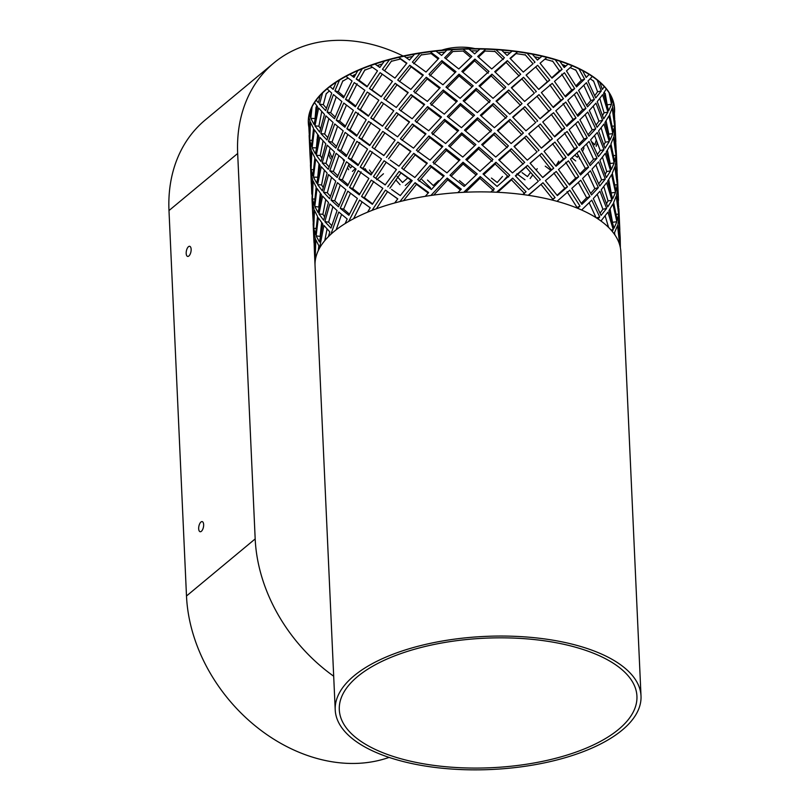 <?xml version="1.0" encoding="UTF-8"?>
<svg xmlns="http://www.w3.org/2000/svg" width="810" height="810" viewBox="0 0 810 810"><rect width="100%" height="100%" fill="white"/><g stroke="black" fill="none" stroke-linecap="round" stroke-linejoin="round"><path stroke-width="1.21" d="M559.75 643.434A148.969 64.841 -2.6 0 1 636.933 696.195A148.969 64.841 -2.6 0 1 491.052 767.728A148.969 64.841 -2.6 0 1 339.299 709.712A148.969 64.841 -2.6 0 1 559.75 643.434M641.014 696.013L620.845 251.839A153.049 66.612 177.4 0 0 541.546 197.64A153.049 66.612 177.4 0 0 315.05 265.731L335.218 709.894A153.049 66.612 177.4 0 0 491.133 769.5A153.049 66.612 177.4 0 0 641.014 696.013A153.049 66.612 177.4 0 0 561.715 641.803A153.049 66.612 177.4 0 0 335.218 709.894M614.517 112.6A153.272 66.714 177.4 0 0 614.577 109.036A153.272 66.714 177.4 0 0 535.167 54.756A153.272 66.714 177.4 0 0 308.347 122.948A153.272 66.714 177.4 0 0 308.731 126.512M308.337 122.755A153.272 66.714 -2.6 0 1 308.326 122.573A153.272 66.714 -2.6 0 1 535.147 54.391A153.272 66.714 -2.6 0 1 614.557 108.672A153.272 66.714 -2.6 0 1 614.567 108.854M525.467 55.05A148.969 64.841 177.4 0 0 516.021 53.612L510.32 58.654M510.097 52.873A148.969 64.841 177.4 0 0 503.8 52.225M495.102 51.536A148.969 64.841 177.4 0 0 484.987 51.05L478.467 57.156M477.91 50.888A148.969 64.841 177.4 0 0 471.147 50.878M470.752 57.53L463.158 51.04A148.969 64.841 177.4 0 0 452.851 51.526L445.875 58.715M444.862 52.113A148.969 64.841 177.4 0 0 438.129 52.761M438.159 59.029L431.133 53.571A148.969 64.841 177.4 0 0 421.119 55.009M412.503 56.508A148.969 64.841 177.4 0 0 406.316 57.743M406.62 63.504L400.535 59.029A148.969 64.841 177.4 0 0 391.281 61.347M382.34 63.939A148.969 64.841 177.4 0 0 377.409 65.529L379.92 67.362M372.418 67.27A148.969 64.841 177.4 0 0 364.713 70.237M355.792 74.176A148.969 64.841 177.4 0 0 352.978 75.553L354.405 76.666M348.168 78.074A148.969 64.841 177.4 0 0 342.671 81.263M334.084 87.105A148.969 64.841 177.4 0 0 333.609 87.46L333.852 87.682M329.336 90.963A148.969 64.841 177.4 0 0 326.167 93.909M316.892 105.867A148.969 64.841 177.4 0 0 315.991 107.588M605.303 94.021A148.969 64.841 177.4 0 0 604.189 92.32M593.73 81.354A148.969 64.841 177.4 0 0 590.227 78.702M585.377 75.917L585.63 75.634A148.969 64.841 177.4 0 0 585.053 75.279M575.961 70.318A148.969 64.841 177.4 0 0 570.119 67.645M563.74 66.865L565.096 65.6A148.969 64.841 177.4 0 0 562.089 64.476M552.855 61.408A148.969 64.841 177.4 0 0 544.846 59.17M537.344 59.991L539.713 57.915A148.969 64.841 177.4 0 0 534.6 56.781M475.004 48.62A30.608 13.324 177.4 0 0 441.865 50.129M188.446 246.716A5.164 2.319 101.5 0 1 189.682 246.301A5.164 2.319 101.5 0 1 190.927 251.819A5.164 2.319 101.5 0 1 187.636 256.416A5.164 2.319 101.5 0 1 186.209 252.183A5.164 2.319 101.5 0 1 188.446 246.716M200.951 522.025A5.164 2.319 101.5 0 1 202.186 521.61A5.164 2.319 101.5 0 1 203.431 527.128A5.164 2.319 101.5 0 1 200.141 531.724A5.164 2.319 101.5 0 1 198.703 527.492A5.164 2.319 101.5 0 1 200.951 522.025M333.69 676.218A153.049 119.455 -129.7 0 1 255.18 538.923L237.674 153.485A153.049 119.455 -129.7 0 1 273.922 62.917A153.049 119.455 -129.7 0 1 403.137 56.032M273.922 62.917L205.224 119.991A153.049 119.455 50.3 0 0 168.986 210.559L186.492 595.998A153.049 119.455 50.3 0 0 389.094 757.401M395.806 179.911L400.059 184.7M407.551 178.099L402.55 182.513L397.153 176.519M614.213 106.93L614.81 124.659L612.593 106.738L613.443 102.708M612.694 100.207L611.955 102.91L610.538 95.296M609.12 92.877L611.51 104.267L608.685 110.727L603.602 93.201L606.295 88.908M604.311 86.579L602.356 89.465L599.744 82.083M597.142 79.886L601.303 90.943L595.725 97.949L587.979 81.081L592.363 76.353M589.245 74.307L586.187 77.497L582.481 70.419M578.816 68.566L584.587 79.127L576.528 86.923L566.473 70.926L572.326 65.63M568.215 63.96L564.206 67.544L559.578 60.882M555.012 59.444L562.13 69.376L552.005 78.165L540.067 63.231L547.104 57.247M542.194 56.032L537.425 60.082L532.079 53.895M526.834 52.954L534.985 62.147L534.236 62.785M532.302 64.425L523.29 72.08L510.017 58.34L517.884 51.587M512.396 50.888L507.111 55.455L501.279 49.795M495.599 49.38L504.427 57.783L491.731 68.961L477.697 56.487L486.02 48.914M480.229 48.772L474.67 53.885L468.625 48.762M462.773 48.904L471.865 56.487L458.794 68.951L444.649 57.763L453.013 49.369M447.171 49.774L441.622 55.434L435.638 50.858M429.887 51.546L438.848 58.31L426.019 72.049L412.391 62.107L420.4 52.913M414.791 53.845L409.516 60.031L403.846 55.981M398.469 57.186L406.893 63.18L394.956 78.104L382.452 69.306L389.701 59.383M384.588 60.811L379.85 67.473L374.757 63.889M369.998 65.549L377.5 70.855L367.031 86.842L356.218 79.036L362.364 68.486M357.969 70.338L354 77.406L349.707 74.216M345.789 76.261L352.056 80.99L343.561 97.848L334.905 90.841L339.643 79.795M336.19 81.982L333.183 89.373L329.883 86.478M326.997 88.806L331.735 93.099L325.64 110.616L319.535 104.166L322.623 92.765M320.264 95.195L318.36 102.799L316.204 100.096M314.483 102.607L317.49 106.626L314.108 124.548L310.797 118.382L312.083 106.819M310.939 109.36L310.25 117.065L309.309 114.443M308.823 117.004L309.987 120.943L309.501 138.986L308.519 121.277M314.472 252.912L313.733 232.278L315.323 238.403L314.827 256.456L314.472 252.912L315.029 265.184A153.049 66.612 177.4 0 1 315.07 262.632L315.819 239.719L318.867 245.875L318.219 250.725A153.049 66.612 177.4 0 1 319.525 248.184L323.939 225.453L329.802 231.873L328.414 236.641A153.049 66.612 177.4 0 1 330.905 234.242L338.752 212.028L347.186 218.983L345.121 223.59A153.049 66.612 177.4 0 1 348.695 221.434L359.569 200.07L370.21 207.795L367.558 212.19A153.049 66.612 177.4 0 1 372.053 210.377L385.418 190.137L397.791 198.835L394.693 202.956A153.049 66.612 177.4 0 1 399.887 201.589L415.084 182.695L428.642 192.527L425.25 196.334A153.049 66.612 177.4 0 1 430.9 195.463L447.191 178.089L461.315 189.165L457.802 192.638A153.049 66.612 177.4 0 1 463.654 192.304L480.239 176.54L494.302 188.892L490.83 192.021A153.049 66.612 177.4 0 1 496.601 192.243L512.679 178.109L526.044 191.747L522.784 194.532A153.049 66.612 177.4 0 1 528.211 195.291L542.994 182.736L555.073 197.569L552.177 200.04A153.049 66.612 177.4 0 1 557.007 201.315L569.774 190.208L580.011 206.115L577.641 208.291A153.049 66.612 177.4 0 1 581.641 210.013L591.756 200.151L599.714 216.958L597.972 218.913A153.049 66.612 177.4 0 1 600.959 220.998L607.925 212.129L613.261 229.605L612.228 231.387A153.049 66.612 177.4 0 1 614.061 233.736L617.524 225.565L619.751 245.136A153.049 66.612 177.4 0 1 620.349 247.657L620.217 238.089L620.146 242.129L617.929 224.208L619.042 217.951L620.217 238.089M309.136 135.452L309.997 154.568L309.734 144.18L311.313 150.306L310.827 168.358L309.997 154.568M311.799 194.187L311.07 173.542L312.65 179.668L312.032 199.371L312.67 213.303L312.397 202.915L313.986 209.041L313.5 227.083L312.67 213.303M313.136 223.55L314.007 242.666M310.463 164.815L311.334 183.931M313.531 128.415L311.577 146.428L309.734 140.302L310.483 122.259L313.531 128.415M312.397 199.037L313.146 180.984L316.194 187.14L314.25 205.163L312.397 199.037L314.776 199.007M314.796 206.479L317.004 188.477L321.489 194.724L318.107 212.645L314.796 206.479L319.029 207.087M318.826 135.999L315.434 153.92L312.133 147.744L314.341 129.742L318.826 135.999M320.152 165.361L316.771 183.283L313.47 177.117L315.677 159.104L320.152 165.361M316.133 235.852L318.34 217.839L322.825 224.097L319.444 242.018L316.133 235.852L320.365 236.449M313.733 228.4L314.483 210.357L317.53 216.513L315.576 234.525L313.733 228.4L316.113 228.369M314.867 157.778L312.913 175.8L311.07 169.675L311.82 151.622L314.867 157.778M324.466 114.412L319.697 132.162L314.968 125.884L318.603 107.983L324.466 114.412M317.631 184.619L321.266 166.718L327.139 173.148L322.37 190.897L317.631 184.619L321.57 184.943L323.21 187.404M323.534 192.264L328.546 174.545L335.735 181.197L329.64 198.723L323.534 192.264L327.321 192.77L330.409 196.324M333.072 122.472L326.977 139.988L320.861 133.528L325.873 115.81L333.072 122.472M334.398 151.834L328.303 169.351L322.198 162.891L327.21 145.182L334.398 151.834M324.861 221.626L329.873 203.907L337.071 210.57L330.976 228.086L324.861 221.626L328.658 222.142L331.746 225.686M318.968 213.982L322.603 196.091L328.465 202.51L323.696 220.259L318.968 213.982L322.906 214.306L324.547 216.766M325.802 143.775L321.033 161.534L316.305 155.247L319.93 137.356L325.802 143.775M341.85 101.513L334.51 118.736L327.098 112.033L333.416 94.557L341.85 101.513M329.761 170.768L336.079 153.292L344.523 160.248L337.183 177.471L329.761 170.768L333.366 171.457L337.851 175.78M338.904 178.939L346.457 161.777L356.056 169.088L347.561 185.956L338.904 178.939L342.296 179.81L348.108 184.791M353.393 110.352L344.888 127.221L336.241 120.204L343.794 103.042L353.393 110.352M354.719 139.725L346.224 156.583L337.578 149.577L345.131 132.415L354.719 139.725M340.24 208.302L347.794 191.14L357.392 198.45L348.897 215.318L340.24 208.302L343.622 209.172L349.444 214.164M331.098 200.131L337.416 182.665L345.86 189.611L338.509 206.833L331.098 200.131L334.702 200.829L339.188 205.153M343.187 130.876L335.846 148.098L328.425 141.396L334.753 123.93L343.187 130.876M364.875 90.325L355.327 106.778L345.546 99.397L354.233 82.6L364.875 90.325M348.209 158.132L356.896 141.335L367.548 149.06L358 165.513L348.209 158.132L351.327 159.165L358.405 164.764M360.217 167.133L369.937 150.771L381.51 158.952L371.031 174.94L360.217 167.133L363.032 168.318L371.284 174.535M378.837 100.227L368.368 116.205L357.544 108.408L367.264 92.036L378.837 100.227M380.173 129.59L369.694 145.577L358.881 137.771L368.601 121.399L380.173 129.59M361.543 196.506L371.263 180.134L382.836 188.325L372.367 204.312L361.543 196.506L364.358 197.691L372.62 203.907M349.545 187.495L358.233 170.697L368.874 178.423L359.326 194.876L349.545 187.495L352.664 188.527L359.741 194.127M366.211 119.698L356.663 136.141L346.872 128.76L355.57 111.972L366.211 119.698M392.455 81.364L381.176 96.846L369.451 88.563L380.082 72.667L392.455 81.364M372.124 147.298L382.745 131.402L395.118 140.1L383.849 155.581L372.124 147.298L383.93 155.459M386.451 157.413L397.852 142.023L410.893 151.278L398.955 166.202L390.288 160.107M408.23 92.543L396.282 107.467L383.788 98.678L395.189 83.298L408.23 92.543M409.556 121.915L397.619 136.839L385.115 128.041L396.525 112.661L409.556 121.915M387.787 186.776L399.188 171.396L412.229 180.64L400.282 195.575L391.615 189.469M373.45 176.671L384.082 160.765L396.454 169.472L385.175 184.943L373.45 176.671L385.256 184.832M393.792 110.737L382.512 126.208L370.788 117.936L381.419 102.04L393.792 110.737M423.306 75.057L410.852 89.404L397.71 80.048L409.749 65.225L423.306 75.057M400.373 138.783L412.422 123.96L425.969 133.792L413.515 148.139L400.373 138.783M416.401 150.204L428.925 135.969L442.847 146.407L430.029 160.147L416.401 150.204M440.174 87.682L427.356 101.412L413.728 91.469L426.262 77.233L440.174 87.682M441.511 117.045L428.692 130.774L415.064 120.842L427.589 106.606L441.511 117.045M417.727 179.567L430.262 165.331L444.174 175.78L431.355 189.51L417.727 179.567M401.709 168.146L413.748 153.323L427.305 163.164L414.852 177.501L401.709 168.146M424.642 104.429L412.179 118.766L399.046 109.421L411.085 94.588L424.642 104.429M455.99 71.695L442.959 84.797L428.996 74.247L441.865 60.618L455.99 71.695M431.659 132.982L444.528 119.353L458.652 130.43L445.621 143.532L431.659 132.982M448.649 145.861L461.7 132.87L475.865 144.585L462.793 157.049L448.649 145.861M473.202 85.85L460.131 98.314L445.986 87.136L459.027 74.145L473.202 85.85M474.538 115.222L461.457 127.686L447.312 116.498L460.363 103.508L474.538 115.222M449.985 175.233L463.026 162.243L477.201 173.958L464.13 186.411L449.985 175.233M432.996 162.344L445.865 148.726L459.989 159.793L446.958 172.894L432.996 162.344M457.316 101.058L444.295 114.159L430.323 103.609L443.192 89.991L457.316 101.058M488.967 71.432L476.007 83.248L461.842 71.422L474.903 59.069L488.967 71.432M464.505 130.157L477.576 117.804L491.64 130.167L478.669 141.983L464.505 130.157M481.707 144.585L494.626 132.891L508.427 145.891L495.73 157.059L481.707 144.585M505.754 87.156L493.057 98.324L479.034 85.86L491.964 74.155L505.754 87.156M507.09 116.518L494.394 127.697L480.37 115.222L493.3 103.518L507.09 116.518M483.033 173.958L495.963 162.253L509.753 175.254L497.067 186.432L483.033 173.958M465.841 159.519L478.902 147.167L492.966 159.529L480.006 171.345L465.841 159.519M490.303 100.794L477.333 112.61L463.168 100.784L476.24 88.442L490.303 100.794M520.708 74.277L508.437 84.817L494.718 71.705L507.343 60.649L520.708 74.277M497.38 130.44L510.006 119.384L523.381 133.012L511.11 143.552L497.38 130.44M536.301 152.523L527.29 160.177L514.016 146.438L526.196 136.009L538.984 150.255L538.235 150.883M533.638 93.798L524.627 101.453L511.343 87.703L523.523 77.274L536.321 91.52L535.572 92.158M534.965 123.16L525.953 130.815L512.679 117.075L524.86 106.636L537.648 120.882L536.898 121.52M537.637 181.896L528.626 189.55L515.342 175.8L527.523 165.372L540.321 179.618L539.571 180.255M498.717 159.813L511.343 148.746L524.708 162.375L512.447 172.925L498.717 159.813M522.045 103.65L509.774 114.19L496.044 101.078L508.68 90.011L522.045 103.65M549.737 80.109L538.761 89.444L526.085 75.097L537.658 65.276L549.737 80.109L547.408 81.648L535.643 66.896M528.748 133.832L540.331 124.011L552.4 138.844L541.424 148.179L528.748 133.832M544.067 151.328L554.911 142.084L566.129 157.474L556.004 166.263L544.067 151.328M563.466 98.739L553.341 107.528L541.404 92.593L552.238 83.349L563.466 98.739L560.783 100.187L549.848 84.878M564.793 128.112L554.668 136.89L542.74 121.966L553.574 112.722L564.793 128.112L562.12 129.549L551.185 114.251M545.403 180.691L556.237 171.457L567.466 186.847L557.341 195.625L545.403 180.691M530.084 163.195L541.657 153.373L553.736 168.207L542.761 177.552L530.084 163.195M551.073 109.472L540.088 118.817L527.411 104.46L538.994 94.638L551.073 109.472L548.745 111.021L536.969 96.258M574.685 88.644L565.532 96.916L554.475 81.425L564.438 72.738L574.685 88.644L571.688 89.961L561.705 74.155M557.148 140.16L567.101 131.473L577.348 147.38L568.205 155.641L557.148 140.16M570.473 159.023L579.433 150.842L588.587 167.224L580.527 175.021L570.473 159.023M585.913 108.489L577.864 116.286L567.81 100.298L576.771 92.107L585.913 108.489L582.643 109.674L574.3 94.405M587.25 137.852L579.201 145.648L569.136 129.661L578.097 121.48L587.25 137.852L583.98 139.036L575.637 123.768M571.809 188.396L580.77 180.215L589.923 196.587L581.863 204.383L571.809 188.396M558.475 169.533L568.438 160.836L578.684 176.742L569.531 185.014L558.475 169.533M576.011 118.007L566.868 126.279L555.812 110.798L565.775 102.1L576.011 118.007L573.024 119.323L563.041 103.528M594.388 99.488L587.523 106.859L578.573 90.406L586.43 82.691L594.388 99.488L590.865 100.521L583.828 85.303M581.246 149.141L589.093 141.416L597.051 158.223L590.186 165.594L581.246 149.141M591.988 169.179L598.63 161.868L605.303 179.04L599.724 186.047L591.988 169.179M602.64 120.305L597.061 127.312L589.315 110.444L595.957 103.133L602.64 120.305L598.914 121.166L593.254 106.211M603.976 149.668L598.387 156.684L590.652 139.806L597.294 132.506L603.976 149.668L600.25 150.538L594.591 135.574M593.315 198.541L599.957 191.241L606.639 208.403L601.06 215.409L593.315 198.541M582.572 178.504L590.429 170.788L598.387 187.586L591.523 194.967L582.572 178.504M595.715 128.851L588.86 136.232L579.909 119.769L587.756 112.053L595.715 128.851L592.201 129.883L585.164 114.666M607.925 112.134L603.693 118.837L597.243 101.604L602.599 94.659L607.925 112.134L604.047 112.823L599.805 98.425M599.916 160.34L605.262 153.394L610.588 170.869L606.356 177.572L599.916 160.34M607.601 181.298L611.59 174.646L615.509 192.375L612.684 198.825L607.601 181.298M612.836 133.64L610.021 140.09L604.938 122.573L608.917 115.921L612.836 133.64L608.847 134.146L606.062 120.852M614.172 163.002L611.347 169.462L606.265 151.936L610.254 145.284L614.172 163.002L610.183 163.509L607.389 150.215M608.938 210.671L612.917 204.019L616.845 221.737L614.021 228.187L608.938 210.671M601.253 189.712L606.599 182.756L611.925 200.232L607.692 206.935L601.253 189.712M609.262 141.507L605.029 148.2L598.58 130.977L603.926 124.031L609.262 141.507L605.384 142.195L601.141 127.798M614.668 125.995L613.292 132.273L609.626 114.514L612.198 108.094L614.668 125.995L612.178 126.198M612.289 173.249L614.861 166.83L617.331 184.731L615.954 191.008L612.289 173.249M616.592 194.835L617.706 188.588L618.81 212.757L616.592 194.835M616.046 147.865L616.137 154.032L613.929 136.1L615.043 129.853L616.046 147.865L615.519 147.876M617.382 177.228L617.473 183.394L615.256 165.473L616.38 159.216L617.382 177.228L616.856 177.248M613.626 202.611L616.197 196.192L618.668 214.093L617.291 220.371L613.626 202.611M616.005 155.358L614.628 161.635L610.963 143.886L613.524 137.467L616.005 155.358L613.504 155.56M615.833 141.629L614.881 120.619M618.506 200.353L617.554 179.354M619.842 229.726L618.88 208.717M617.169 170.991L616.218 149.992M405.294 185.5L411.115 180.346M421.98 179.648L430.606 187.981M438.625 180.59L433.279 185.53L427.508 180.053M465.345 185.52L459.442 180.579M502.473 176.489L497.229 182.493L491.467 178.078M503.628 180.61L507.576 175.962M516.851 173.816L525.012 179.81M530.631 172.317L527.462 176.58L522.096 172.651M530.125 178.524L532.838 174.818M536.26 170.049L537.222 168.693M545.241 166.172L550.82 170.272M558.738 161.149L556.146 165.523M571.819 157.818L575.738 160.947M578.289 155.439L577.429 157.332L574.756 155.166M579.312 158.881L579.717 157.98M582.552 151.429L584 147.946M596.322 139.907L594.834 144.889L591.968 142.013M596.201 146.327L597.304 142.469M606.943 124.71L606.548 127.686M607.186 129.823L607.49 127.291M607.287 105.462L605.192 93.484M594.753 95.681L597.588 91.803L593.528 80.838M575.89 85.84L581.307 80.301L575.687 69.822M551.731 77.8L559.457 70.814L552.521 60.942M533.031 63.787L525.093 54.624M503.283 59.535L494.687 51.151M421.494 54.584L413.718 63.737M391.615 60.882L384.568 70.753L386.289 71.999M365.006 69.741L359.033 80.22L367.284 86.437M342.893 80.747L338.296 91.712L344.108 96.694M326.319 93.383L323.322 104.672L326.41 108.216M316.062 107.052L315.029 118.989M317.014 139.533L317.55 142.034M317.996 139.846L317.419 137.305M322.218 144.879L322.653 144.17M328.536 153.728L330.51 158.79M332.9 155.854L331.766 157.231L329.285 151.095M342.954 159.256L344.037 161.311M347.45 167.579L348.654 169.705M352.228 166.212L350.406 167.984L348.644 164.926M352.431 171.426L355.398 168.591M365.077 168.622L366.91 171.264M371.972 173.441L369.492 170.039M376.69 179.749L383.454 173.765M327.068 229.007L324.759 240.651M341.577 214.417L336.16 229.817M362.07 201.903L353.606 218.72M387.544 191.636L376.397 208.747M397.72 198.936L389.782 193.205M428.166 193.053L416.482 184.315L403.532 200.688M460.414 190.046L447.727 179.83L433.745 195.068M493.594 190.674L479.895 178.321L465.628 192.213M524.495 193.448L511.464 179.85L497.715 192.294M539.804 185.45L528.474 195.331M551.802 199.948L552.744 199.118L540.979 184.356M576.568 207.866L577.024 207.431L567.04 191.626M596.069 217.667L589.164 202.773M608.604 227.448L605.141 215.895M614.881 234.9L614.577 232.753M588.05 134.652L592.201 129.883M590.713 193.377L594.864 188.619L587.827 173.401M600.088 213.141L602.923 209.274L597.253 194.309M597.415 154.416L600.25 150.538M596.089 125.044L598.914 121.166M598.752 183.779L601.587 179.901L595.927 164.946M589.376 164.015L593.538 159.246L586.501 144.038M586.713 105.28L590.865 100.521M535.805 97.342L527.512 104.571M540.017 118.726L548.745 111.021M542.68 177.461L551.408 169.756L539.642 154.994M538.468 156.077L530.175 163.306M557.067 195.271L564.783 188.285L553.848 172.986M554.394 136.536L562.12 129.549M553.058 107.163L560.783 100.187M555.731 165.898L563.456 158.912L552.521 143.613M541.353 148.088L550.071 140.383L538.306 125.621M537.141 126.714L528.849 133.934M534.468 67.979L526.176 75.198M538.68 89.363L547.408 81.648M489.594 102.576L475.895 90.224L464.16 101.594M492.257 161.301L478.558 148.959L466.833 160.329M508.619 177.005L495.183 164.025L483.803 174.616M505.956 118.27L492.51 105.29L481.13 115.881M504.62 88.897L491.184 75.927L479.803 86.518M507.283 147.633L493.847 134.662L482.466 145.253M490.931 131.939L477.222 119.586L465.497 130.967M488.258 73.204L474.559 60.851L462.834 72.232M424.167 104.956L412.472 96.218L400.768 110.96M426.829 163.691L415.145 154.943L403.441 169.695M443.495 176.499L431.234 167.022L419.043 181.207M440.822 117.764L428.561 108.297L416.38 122.472M439.496 88.391L427.224 78.924L415.044 93.109M442.159 147.126L429.897 137.66L417.717 151.834M425.493 134.328L413.809 125.58L402.104 140.332M422.83 75.593L411.146 66.845L399.441 81.597M358.435 113.127L349.991 129.792L357.078 135.402M361.108 171.862L352.664 188.527M373.805 181.43L364.358 197.691M371.142 122.695L361.695 138.956L369.947 145.172M369.805 93.332L360.359 109.583L368.611 115.8M372.478 152.067L363.032 168.318M359.772 142.489L351.327 159.165M357.109 83.754L348.664 100.43L355.742 106.029M323.068 140.91L320.233 155.571L321.884 158.041M325.731 199.645L322.906 214.306M332.849 206.763L328.658 222.142M330.186 148.027L325.995 163.407L329.073 166.951M328.85 118.665L324.658 134.045L327.736 137.589M331.523 177.39L327.321 192.77M324.395 170.272L321.57 184.943M321.732 111.547L318.897 126.208L320.547 128.668M320.315 193.225L318.826 206.611M317.652 134.5L316.366 148.352M318.988 163.863L317.692 177.714M321.651 222.598L320.163 235.983M336.241 96.957L330.703 112.722L335.178 117.055M338.914 155.692L333.366 171.457M349.14 163.853L342.296 179.81M346.467 105.118L339.623 121.075L345.445 126.056M347.804 134.49L340.959 150.437L346.781 155.429M350.467 193.215L343.622 209.172M340.251 185.055L334.702 200.829M337.578 126.32L332.039 142.094L336.514 146.418M382.259 74.095L371.932 89.89L381.257 96.734M392.384 81.466L384.446 75.735M395.047 140.201L387.109 134.47M384.932 132.82L374.605 148.625M410.619 151.602L399.654 143.562L388.567 158.851M407.957 92.866L396.981 84.827L385.904 100.116L387.615 101.371M409.293 122.239L398.317 114.19L387.231 129.489L388.952 130.734M411.956 180.974L400.99 172.925L389.904 188.214M396.384 169.563L388.446 163.833M386.259 162.192L375.931 177.987M383.596 103.457L373.268 119.252L382.593 126.097M393.711 110.828L385.783 105.108M455.088 72.586L442.392 62.37L429.887 75.948M457.751 131.311L445.065 121.095L432.55 134.683M474.751 145.638L461.791 134.652L449.874 146.812M472.088 86.903L459.128 75.917L447.201 88.077M473.415 116.265L460.455 105.28L448.537 117.45M476.088 175L463.128 164.015L451.2 176.185M459.088 160.684L446.391 150.468L433.887 164.045M456.415 101.949L443.728 91.732L431.214 105.31M519.159 75.978L506.128 62.39L495.244 72.201M521.822 134.713L508.801 121.125L497.917 130.936M537.03 151.885L524.566 137.7L514.33 146.752M534.367 93.15L521.903 78.965L511.657 88.017M535.704 122.512L523.23 108.327L512.993 117.389M538.366 181.248L525.903 167.062L515.656 176.114M523.159 164.076L510.138 150.488L499.254 160.309M520.496 105.351L507.465 91.753L496.581 101.574M565.066 96.228L571.688 89.961M567.739 154.963L574.351 148.696L564.367 132.891M579.889 173.947L585.316 168.399L576.973 153.141M577.226 115.212L582.643 109.674M578.553 144.575L583.98 139.036M581.226 203.31L586.642 197.772L578.299 182.503M569.076 184.326L575.687 178.058L565.704 162.253M566.403 125.601L573.024 119.323M602.549 115.526L604.047 112.823M605.212 174.251L606.71 171.558L602.478 157.16M611.287 193.56L608.725 179.587M608.614 134.825L608.847 134.146M609.95 164.197L610.183 163.509M612.613 222.932L610.062 208.95M606.548 203.624L608.047 200.931L603.804 186.523M603.875 144.889L605.384 142.195M618.668 214.093L616.177 214.296M620.045 235.963L619.518 235.973M614.719 118.493L614.183 118.513M618.719 206.59L618.182 206.611M620.004 243.466L619.245 243.516M617.331 184.731L614.841 184.923M611.925 200.232L608.047 200.931M616.845 221.737L612.846 222.244M611.51 104.267L607.51 104.784M615.509 192.375L611.52 192.881M613.261 229.605L611.034 229.999M610.588 170.869L606.71 171.558M598.387 187.586L594.864 188.619M606.639 208.403L602.923 209.274M601.303 90.943L597.588 91.803M605.303 179.04L601.587 179.901M599.714 216.958L596.443 217.91M597.051 158.223L593.538 159.246M578.684 176.742L575.687 178.058M589.923 196.587L586.642 197.772M584.587 79.127L581.307 80.301M588.587 167.224L585.316 168.399M580.011 206.115L577.024 207.431M577.348 147.38L574.351 148.696M553.736 168.207L551.408 169.756M567.466 186.847L564.783 188.285M562.13 69.376L559.457 70.814M566.129 157.474L563.456 158.912M555.073 197.569L552.744 199.118M552.4 138.844L550.071 140.383M508.68 90.011L507.465 91.753M511.343 148.746L510.138 150.488M527.523 165.372L525.903 167.062M524.86 106.636L523.23 108.327M523.523 77.274L521.903 78.965M526.196 136.009L524.566 137.7M512.679 178.109L511.464 179.85M510.006 119.384L508.801 121.125M507.343 60.649L506.128 62.39M476.24 88.442L475.895 90.224M478.902 147.167L478.558 148.959M495.963 162.253L495.183 164.025M493.3 103.518L492.51 105.29M491.964 74.155L491.184 75.927M494.626 132.891L493.847 134.662M480.239 176.54L479.895 178.321M477.576 117.804L477.222 119.586M474.903 59.069L474.559 60.851M443.192 89.991L443.728 91.732M445.865 148.726L446.391 150.468M463.026 162.243L463.128 164.015M460.363 103.508L460.455 105.28M459.027 74.145L459.128 75.917M461.7 132.87L461.791 134.652M447.191 178.089L447.727 179.83M444.528 119.353L445.065 121.095M441.865 60.618L442.392 62.37M411.085 94.588L412.472 96.218M413.748 153.323L415.145 154.943M430.262 165.331L431.234 167.022M427.589 106.606L428.561 108.297M426.262 77.233L427.224 78.924M428.925 135.969L429.897 137.66M415.084 182.695L416.482 184.315M412.422 123.96L413.809 125.58M409.749 65.225L411.146 66.845M370.788 117.936L373.268 119.252M399.188 171.396L400.99 172.925M396.525 112.661L398.317 114.19M385.115 128.041L387.231 129.489M382.452 69.306L384.568 70.753M395.189 83.298L396.981 84.827M383.788 98.678L385.904 100.116M397.852 142.023L399.654 143.562M369.451 88.563L371.932 89.89M346.872 128.76L349.991 129.792M358.881 137.771L361.695 138.956M356.218 79.036L359.033 80.22M357.544 108.408L360.359 109.583M345.546 99.397L348.664 100.43M328.425 141.396L332.039 142.094M337.578 149.577L340.959 150.437M334.905 90.841L338.296 91.712M336.241 120.204L339.623 121.075M327.098 112.033L330.703 112.722M316.305 155.247L320.233 155.571M322.198 162.891L325.995 163.407M319.535 104.166L323.322 104.672M320.861 133.528L324.658 134.045M314.968 125.884L318.897 126.208M311.07 169.675L313.45 169.634M313.47 177.117L317.49 177.248M310.797 118.382L314.827 118.513M312.133 147.744L316.163 147.886M309.734 140.302L312.113 140.272M168.986 210.559L237.674 153.485M255.18 538.923L186.492 595.998M308.549 122.563L308.671 125.196M614.344 108.682L614.506 112.256"/></g></svg>
